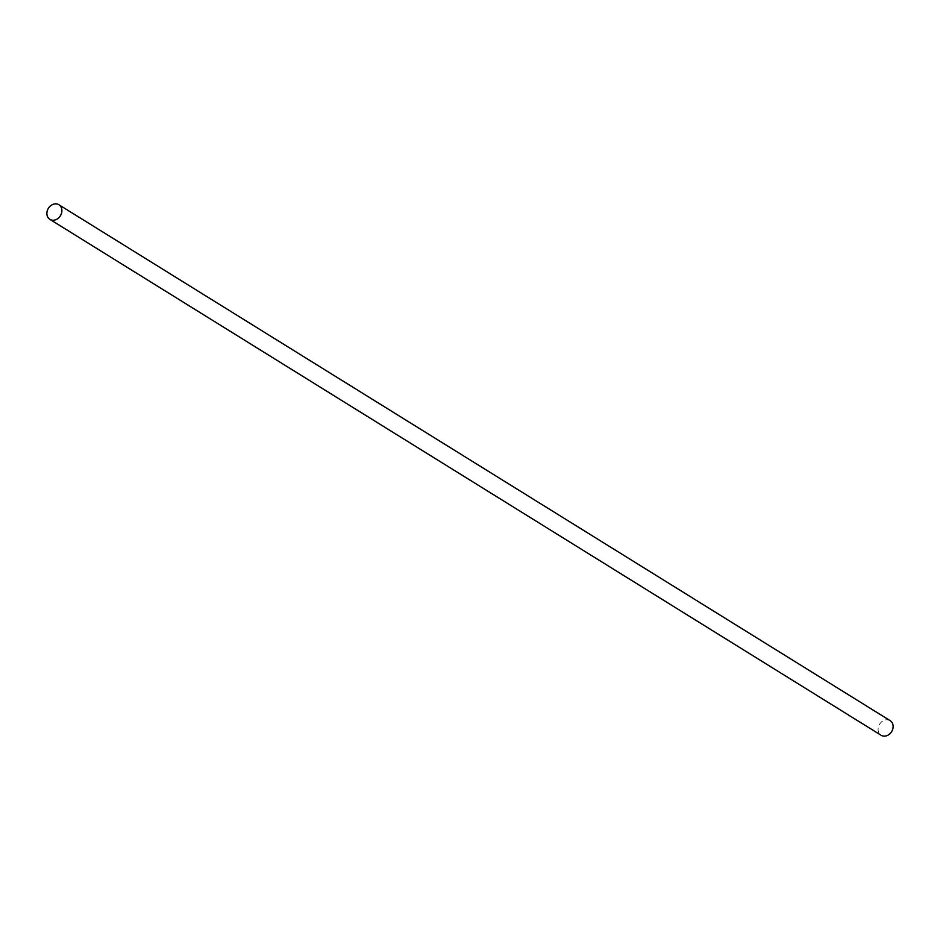 <?xml version="1.0" encoding="UTF-8"?>
<svg xmlns="http://www.w3.org/2000/svg" width="940" height="940" viewBox="0 0 940 940"><rect width="100%" height="100%" fill="white"/><g stroke="black" fill="none" stroke-linecap="round" stroke-linejoin="round"><path stroke-width="0.7" stroke-dasharray="4.7 3.53" d="M890.145 720.651A8.589 7.062 -58.2 0 0 878.23 727.83A8.589 7.062 -58.2 0 0 881.086 735.245"/><path stroke-width="1.41" d="M49.855 219.349L881.086 735.245A8.589 7.062 -58.2 0 0 893 728.065A8.589 7.062 -58.2 0 0 890.145 720.651L58.915 204.755A8.589 7.062 -58.2 0 0 47 211.935A8.589 7.062 -58.2 0 0 49.855 219.349A8.589 7.062 -58.2 0 0 61.77 212.17A8.589 7.062 -58.2 0 0 58.915 204.755"/></g></svg>
